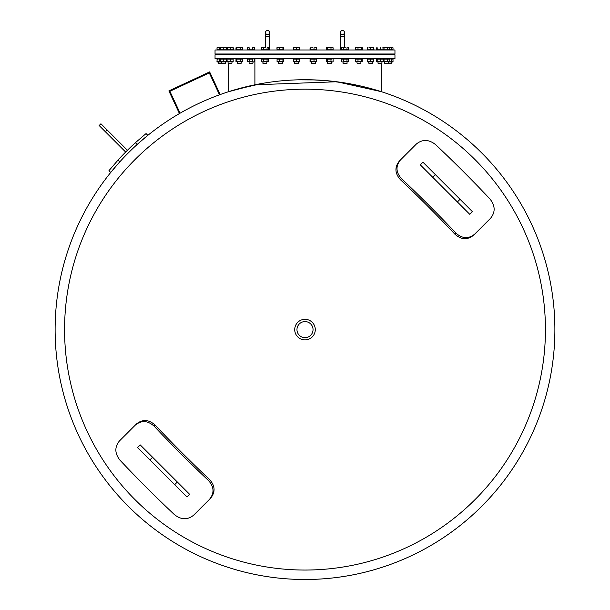 <?xml version="1.0" encoding="UTF-8"?>
<svg xmlns="http://www.w3.org/2000/svg" width="610" height="610" viewBox="0 0 610 610"><rect width="100%" height="100%" fill="white"/><g stroke="black" fill="none" stroke-linecap="round" stroke-linejoin="round"><path stroke-width="0.91" d="M267.515 30.5A1.998 1.998 0 0 0 265.518 32.498A1.998 1.998 0 0 0 267.515 34.495A1.998 1.998 0 0 0 269.513 32.498A1.998 1.998 0 0 0 267.515 30.5A1.998 1.998 0 0 0 265.518 32.498A1.998 1.998 0 0 0 267.515 34.495A1.998 1.998 0 0 0 269.513 32.498A1.998 1.998 0 0 0 267.515 30.5A1.998 1.998 0 0 0 265.518 32.498A1.998 1.998 0 0 0 267.515 34.495A1.998 1.998 0 0 0 269.513 32.498A1.998 1.998 0 0 0 267.515 30.5M394.96 49.989L215.04 49.989L215.04 53.993L394.96 53.993L394.96 49.989M342.485 30.5A1.998 1.998 0 0 0 340.487 32.498A1.998 1.998 0 0 0 342.485 34.495A1.998 1.998 0 0 0 344.482 32.498A1.998 1.998 0 0 0 342.485 30.5A1.998 1.998 0 0 0 340.487 32.498A1.998 1.998 0 0 0 342.485 34.495A1.998 1.998 0 0 0 344.482 32.498A1.998 1.998 0 0 0 342.485 30.5A1.998 1.998 0 0 0 340.487 32.498A1.998 1.998 0 0 0 342.485 34.495A1.998 1.998 0 0 0 344.482 32.498A1.998 1.998 0 0 0 342.485 30.5M283.543 47.664L283.109 47.488L283.772 47.763L283.772 49.791L277.062 49.791L277.062 47.763L278.358 47.488L277.397 47.488M283.619 49.791L283.581 47.633M283.619 47.763L281.301 47.488L283.276 47.488M282.941 49.791L282.941 47.763M281.301 47.488L278.358 47.488L281.301 47.488M279.662 49.791L279.662 47.763M268.385 47.763L267.721 47.488L268.385 47.763L268.385 49.791L261.515 49.791L261.515 47.763L262.178 47.488M267.325 47.488L268.194 47.633M267.058 49.791L267.058 47.763M265.342 47.488L262.567 47.488L265.342 47.488M263.627 49.791L263.627 47.763M253.79 47.488L254.553 47.763L253.592 47.488L254.553 47.763L254.553 49.791L247.645 49.791L247.645 47.763L248.415 47.488L247.645 47.763M252.631 49.791L252.631 47.763M249.177 49.791L249.177 47.763M242.223 47.488L241.446 47.488L242.666 47.763L242.666 49.791L235.978 49.791L235.978 47.763L236.428 47.488L235.978 47.763M236.222 47.549L241.446 47.488L236.428 47.488M240.218 49.791L240.218 47.763M236.878 49.791L236.878 47.763M233.172 49.791L233.066 47.488L231.739 47.488L233.272 47.763L233.272 49.791L226.966 49.791L226.966 47.763M227.08 47.488L231.739 47.488L227.05 47.504M230.298 49.791L230.298 47.763M227.194 49.791L227.194 47.763M226.966 49.791L220.5 49.791L220.698 47.488L226.867 47.588M225.525 47.488L220.675 47.504M226.897 49.791L226.668 47.488L224.846 47.488M226.447 49.791L226.447 47.763M223.245 49.791L223.245 47.763M220.5 49.791L217.053 49.791L217.053 47.763L220.698 47.488M221.033 47.488L217.61 47.488M219.333 49.791L219.333 47.763M217.053 49.791L216.985 47.763L217.854 47.488M226.539 47.488L227.095 47.763L226.539 47.488M253.996 47.488L253.546 47.763M261.515 49.791L261.492 47.763L262.262 47.488L261.568 47.725M277.062 49.791L276.902 47.763L278.358 47.488M277.565 47.488L276.902 47.763L277.565 47.488M299.67 47.664L299.952 49.791L293.395 49.791L293.395 47.763M314.829 47.488L315.301 47.488M311.832 47.488L312.366 47.488M332.938 47.763L332.267 47.763M343.521 49.791L343.521 47.763L341.592 47.763L341.592 49.791L348.508 49.791L348.508 47.763L347.822 47.488M362.149 47.664L361.585 47.488L362.355 47.763L362.355 49.791L355.447 49.791L355.447 47.763L356.209 47.488L355.447 47.763M373.755 47.664L374.021 49.791L367.334 49.791L367.334 47.763L367.777 47.488L367.334 47.763M370.453 49.791L370.453 47.763L369.012 47.488L369.896 47.488M392.947 47.763L392.39 47.488M391.284 49.791L391.284 47.763L389.554 47.488L392.55 47.488L393.015 47.763L393.015 49.791L376.728 49.791L376.728 47.763M389.554 47.488L383.461 47.488L389.47 47.588M393.015 47.763L391.284 47.763M392.55 47.488L392.146 47.488M384.018 49.791L384.018 47.763M387.419 49.791L387.419 47.763M389.142 47.488L389.698 47.763L389.698 49.791M377.186 49.791L377.186 47.763M380.381 49.791L380.381 47.763M382.905 47.488L383.126 49.791M369.012 47.488L372.001 47.488L370.453 47.763M367.571 49.791L367.571 47.549M373.785 49.791L373.678 47.488L372.001 47.488L373.777 47.549M373.556 49.791L373.556 47.763M358.001 47.763L355.554 47.763L359.671 47.488L358.001 47.763L358.001 49.791M355.554 49.791L355.554 47.763L356.004 47.488M362.241 49.791L362.241 47.763L361.799 47.488L362.241 47.694M362.241 47.763L359.671 47.488L361.799 47.488M361.349 49.791L361.349 47.763M342.362 47.488L345.245 47.488L343.521 47.763M346.976 49.791L346.976 47.763M332.435 47.488L333.098 47.763L332.038 47.488L333.098 47.763L333.098 49.791L326.228 49.791L326.228 47.763L326.891 47.488L326.228 47.763M327.555 47.763L329.27 47.488L327.555 47.763L327.555 49.791M327.28 47.488L326.891 47.488M332.038 47.488L329.27 47.488L332.038 47.488M330.986 49.791L330.986 47.763M316.27 47.488L316.605 49.791L310.048 49.791L310.048 47.763M310.726 49.791L310.726 47.763M314.005 49.791L314.005 47.763M293.677 47.763L295.171 47.488L293.677 47.763L293.677 49.791M299.67 47.488L298.168 47.488L299.731 47.527M299.67 49.791L299.67 47.763M298.168 47.488L295.171 47.488L298.168 47.488M296.673 49.791L296.673 47.763M391.551 53.993L391.551 54.74M394.96 54.74L215.04 54.74L215.04 58.735L394.96 58.735L394.96 54.74M279.662 61.587L283.619 61.587L283.619 59.132L277.062 59.132L277.733 59.132L277.062 59.132L277.062 61.587L279.662 61.587L279.662 59.132M283.619 59.132L282.941 59.132L282.941 61.587L283.619 61.587M283.391 61.823L277.283 61.823M277.733 61.587L277.062 61.587L277.733 61.587M282.338 61.984L282.338 63.425L278.335 63.425L278.335 61.984M278.335 63.425L282.338 63.425M262.841 61.587L268.385 61.587L268.385 59.132L261.515 59.132L262.178 58.735M268.385 59.132L267.721 58.735M268.385 61.587L262.178 61.984L261.515 61.587L261.515 59.132L262.841 59.132M263.627 61.587L263.627 59.132M267.058 61.587L267.058 59.132M265.716 63.425L262.948 63.425L262.948 61.984M262.948 63.425L266.639 63.737L266.951 61.984M253.028 59.132L247.645 59.132L248.331 58.735M253.874 58.735L254.553 59.132L254.553 61.587L253.874 61.984L247.645 61.587L249.177 61.587L249.177 59.132M247.645 61.587L247.645 59.132M249.177 61.587L253.028 61.587M252.631 61.587L252.631 59.132M252.212 63.425L249.101 63.425L249.101 61.984M249.101 63.425L252.044 63.737M240.218 59.132L235.978 59.132L236.878 59.132L236.878 61.587L242.666 61.587L241.773 61.587L242.666 61.587L242.666 59.132L240.218 59.132L240.218 61.587M241.773 59.132L242.666 59.132L241.773 59.132M235.978 61.587L236.878 61.587L235.978 61.587L235.978 59.132M242.429 61.793L236.222 61.793M240.737 63.425L237.328 63.425L237.328 61.984M237.328 63.425L240.523 63.737M230.298 59.132L226.966 59.132L227.194 61.587L233.172 61.587L233.172 59.132L230.298 59.132L230.298 61.587M226.966 61.587L226.966 59.132M233.073 61.854L227.05 61.839M231.731 63.425L228.071 63.425L228.071 61.984M228.071 63.425L231.48 63.737M223.245 59.132L220.5 59.132L220.95 59.132L220.5 59.132L220.5 61.587L226.897 61.587L226.897 59.132L223.245 59.132L223.245 61.587M226.874 59.132L227.324 59.132L226.447 59.132L226.447 61.587L227.324 61.587L226.874 61.587M220.95 61.587L220.5 61.587L220.95 61.587M226.722 61.839L217.671 61.984L216.985 61.587L217.175 59.033M225.547 63.425L218.449 63.425L218.449 61.984M218.449 63.425L225.258 63.737M220.927 58.735L216.985 59.132M218.166 61.587L217.053 61.587L217.053 59.132M217.671 61.984L217.053 61.587L220.927 61.984M219.333 61.587L219.333 59.132M392.329 58.735L393.015 59.132L389.31 58.873M389.31 61.854L393.015 61.587L393.015 59.132M391.284 61.587L391.284 59.132M383.065 61.717L392.329 61.984L393.015 61.587M391.551 61.984L391.551 63.425L384.346 63.425M384.643 63.737L391.551 63.425M388.585 59.132L382.905 59.132M389.073 58.735L389.698 59.132L389.698 61.587L389.073 61.984M383.53 58.735L383.065 59.01M382.905 61.587L389.698 61.587M387.419 61.587L387.419 59.132M384.018 61.587L384.018 59.132M382.676 59.132L376.728 59.132L377.186 59.132L377.186 61.587L383.126 61.587L383.126 59.132L382.676 59.132M380.381 61.587L380.381 59.132M383.126 61.587L382.676 61.587L383.126 61.587M382.95 61.839L376.904 61.839M376.728 61.587L377.186 61.587L376.728 61.587L376.728 59.132M381.929 61.984L381.929 63.425L378.086 63.425M378.368 63.737L381.929 63.425M373.785 59.132L367.571 59.132L367.571 61.587L373.556 61.587L373.556 59.132L373.785 61.587M370.453 61.587L370.453 59.132M373.678 61.854L367.67 61.854M372.672 61.984L372.672 63.425L369.012 63.425M369.271 63.737L372.672 63.425M362.241 59.132L355.554 59.132L356.454 59.132L355.554 59.132L355.554 61.587L361.349 61.587L361.349 59.132L362.241 59.132L362.241 61.587L361.349 61.587L362.241 61.587M358.001 61.587L358.001 59.132M362.004 61.793L355.798 61.793M356.454 61.587L355.554 61.587L356.454 61.587M360.899 61.984L360.899 63.425L357.483 63.425M357.704 63.737L360.899 63.425M343.125 61.587L348.508 61.587L348.508 59.132L347.822 58.735M348.508 59.132L341.592 59.132L342.279 58.735M348.508 61.587L342.279 61.984L341.592 61.587L341.592 59.132L343.125 59.132M346.976 61.587L346.976 59.132M343.521 61.587L343.521 59.132M347.052 61.984L347.052 63.425L343.049 63.425L343.049 61.984M344.109 63.737L347.052 63.425M331.771 59.132L326.228 59.132L326.891 58.735M332.435 58.735L333.098 59.132L333.098 61.587L332.435 61.984L326.228 61.587L330.986 61.587L330.986 59.132M327.555 61.587L327.555 59.132M330.986 61.587L331.771 61.587M326.228 61.587L326.228 59.132M331.665 61.984L331.665 63.425L327.661 63.425L327.661 61.984M329.019 63.737L331.665 63.425M314.005 61.587L316.605 61.587L316.605 59.132L310.048 59.132L310.726 59.132L310.726 61.587L314.005 61.587L314.005 59.132M316.605 61.587L315.934 61.587L316.605 61.587M316.384 61.823L310.269 61.823M310.048 61.587L310.726 61.587L310.048 61.587L310.048 59.132M315.324 61.984L315.324 63.425L311.329 63.425L311.329 61.984M312.999 63.737L315.324 63.425M296.673 61.587L299.67 61.587L299.67 59.132L293.677 59.132L293.677 61.587L296.673 61.587L296.673 59.132M299.67 61.854L293.677 61.854M298.671 61.984L298.671 63.425L294.676 63.425L294.676 61.984M294.676 63.425L298.671 63.425M230.283 91.157L256.452 84.493M256.497 84.477L263.047 83.273M266.7 82.678L269.162 82.312M272.784 81.816L276.025 81.412L272.784 81.816M279.807 81L283.131 80.688L279.807 81M297.741 79.834L315.309 79.941M319.579 80.154L322.873 80.367M326.868 80.688L330.193 81M333.975 81.412L337.216 81.816M340.784 82.304L343.865 82.769M347.204 83.318L360.754 86.025M363.27 86.612L374.441 89.571M376.012 90.028L377.071 90.349M378.162 90.676L379.489 91.088M379.717 91.157L362.614 86.46L346.739 83.234L326.64 80.665L312.244 79.834M305.335 79.727L304.009 79.727M269.216 82.304L266.135 82.769M262.796 83.318L235.559 89.571M233.988 90.028L232.929 90.349M231.838 90.676L230.511 91.088M381.212 63.737L381.212 91.637L336.773 81.755L254.911 84.798L254.896 58.735L254.911 84.798L228.788 91.637L228.788 63.737M369.5 88.198L373.16 89.205M179.439 113.567L168.878 90.913L209.642 71.904L220.202 94.558A249.887 249.887 0 0 0 219.501 94.809L209.283 72.903L169.877 91.279L180.087 113.185M118.355 163.457L110.73 172.447L108.954 170.67L118.088 160.018A252.387 252.387 0 0 1 135.405 142.702L146.057 133.567L147.833 135.344L138.844 142.969M305 579.5L305 579.5A249.887 249.887 0 0 0 554.886 329.613A249.887 249.887 0 0 1 180.057 546.019A249.887 249.887 0 0 1 180.057 113.208A249.887 249.887 0 0 1 554.886 329.613A249.887 249.887 0 0 1 180.057 546.019A249.887 249.887 0 0 1 180.057 113.208A249.887 249.887 0 0 1 554.886 329.613A249.887 249.887 0 0 1 305 579.5A249.887 249.887 0 0 1 55.113 329.613A249.887 249.887 0 0 0 305 579.5M139.522 142.366L137.174 144.471A249.887 249.887 0 0 0 119.857 161.787L117.715 164.181M489.555 219.272L473.65 235.178C467.496 240.149 461.236 239.806 454.877 234.164A500.581 198.151 -135 0 0 400.45 179.736C394.807 173.377 394.464 167.117 399.436 160.964L415.341 145.066M120.445 439.955L136.35 424.049C142.504 419.078 148.764 419.421 155.123 425.063A500.581 198.151 45 0 0 209.55 479.49C215.193 485.85 215.536 492.11 210.564 498.263L194.659 514.169M315.286 329.613A10.286 10.286 0 0 1 299.861 338.519A10.286 10.286 0 0 1 299.861 320.707A10.286 10.286 0 0 1 315.286 329.613A10.286 10.286 0 0 1 299.861 338.519A10.286 10.286 0 0 1 299.861 320.707A10.286 10.286 0 0 1 315.286 329.613M416.394 144.006C422.471 139.118 428.868 139.316 435.578 144.608A504.34 199.638 45 0 1 490.005 199.035C495.297 205.745 495.495 212.143 490.608 218.22L474.702 234.118C468.549 239.089 462.288 238.754 455.929 233.112A504.34 199.638 -135 0 0 401.502 178.684C395.859 172.325 395.524 166.065 400.495 159.911L416.394 144.006M474.702 234.118L473.65 235.178M400.495 159.911L399.436 160.964M135.298 425.109C141.451 420.137 147.712 420.473 154.071 426.123A504.34 199.638 45 0 0 208.498 480.543C214.14 486.902 214.476 493.162 209.504 499.315L193.606 515.221C187.529 520.109 181.132 519.911 174.422 514.619A504.34 199.638 -135 0 1 119.995 460.192C114.703 453.482 114.505 447.084 119.392 441.007L136.35 424.049M209.504 499.315L210.564 498.263M152.599 457.271L140.231 444.911L137.578 447.557L187.056 497.036L189.702 494.382L177.342 482.014L152.599 457.271L149.946 459.925M457.401 201.956L469.769 214.316L472.422 211.67L422.943 162.191L420.298 164.845L457.401 201.956L460.054 199.302M126.537 151.15L127.421 150.266L100.917 123.761L99.148 125.53L125.652 152.035L126.537 151.15M269.513 49.989L269.513 36.501L265.518 36.501L265.518 32.498M344.482 47.488L344.482 36.501L340.487 36.501L340.487 32.498M118.088 160.018L119.857 161.787M135.405 142.702L137.174 144.471M545.439 329.613A240.439 240.439 0 0 1 184.784 537.837A240.439 240.439 0 0 1 184.784 121.39A240.439 240.439 0 0 1 545.439 329.613M313.044 329.613A8.044 8.044 0 0 1 300.982 336.575A8.044 8.044 0 0 1 300.982 322.652A8.044 8.044 0 0 1 313.044 329.613M455.929 233.112L454.877 234.164M401.502 178.684L400.45 179.736M154.071 426.123L155.123 425.063M208.498 480.543L209.55 479.49M177.342 482.014L174.689 484.668M432.658 177.213L435.311 174.559M105.393 131.775L107.162 130.006M269.513 36.501L269.513 32.498L269.513 36.501M265.518 47.488L265.518 36.501M344.482 36.501L344.482 32.498L344.482 36.501M340.487 49.989L340.487 36.501M278.335 53.993L278.335 54.74M282.338 53.993L282.338 54.74M262.948 53.993L262.948 54.74M266.951 53.993L266.951 54.74M249.101 53.993L249.101 54.74M253.097 53.993L253.097 54.74M237.328 53.993L237.328 54.74M241.324 53.993L241.324 54.74M228.071 53.993L228.071 54.74M232.067 53.993L232.067 54.74M221.697 53.993L221.697 54.74M225.692 53.993L225.692 54.74M218.449 53.993L218.449 54.74M384.308 53.993L384.308 54.74M388.303 53.993L388.303 54.74M377.933 53.993L377.933 54.74M381.929 53.993L381.929 54.74M368.676 53.993L368.676 54.74M372.672 53.993L372.672 54.74M356.903 53.993L356.903 54.74M360.899 53.993L360.899 54.74M343.049 53.993L343.049 54.74M347.052 53.993L347.052 54.74M327.661 53.993L327.661 54.74M331.665 53.993L331.665 54.74M311.329 53.993L311.329 54.74M315.324 53.993L315.324 54.74M294.676 53.993L294.676 54.74M298.671 53.993L298.671 54.74M253.097 61.984L252.792 63.737M241.324 61.984L241.019 63.737M232.067 61.984L231.762 63.737M221.697 61.984L222.002 63.737M225.692 61.984L225.387 63.737M384.308 61.984L384.613 63.737M388.303 61.984L387.998 63.737M377.933 61.984L378.238 63.737M368.676 61.984L368.981 63.737M356.903 61.984L357.208 63.737"/></g></svg>
